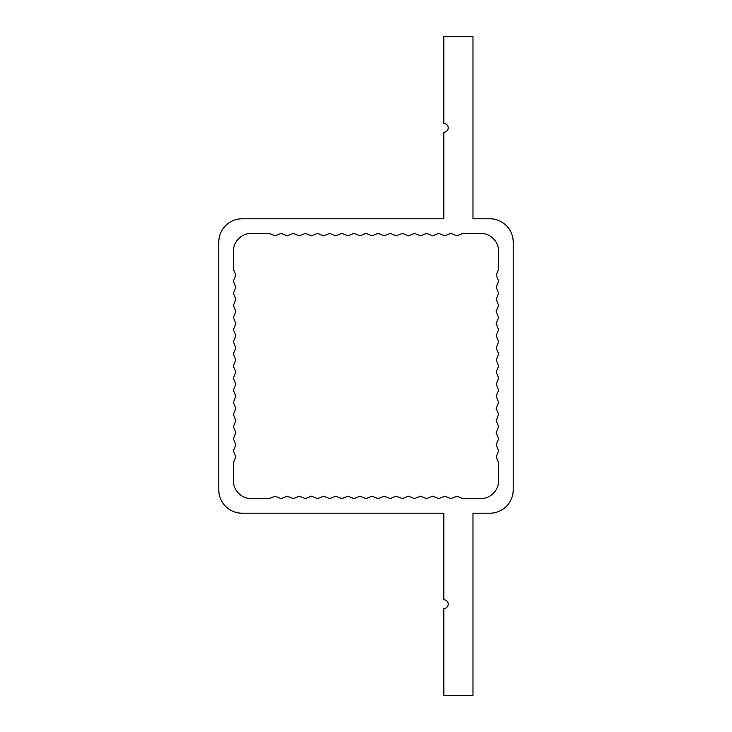<?xml version="1.0" encoding="UTF-8"?>
<svg xmlns="http://www.w3.org/2000/svg" width="732" height="732" viewBox="0 0 732 732"><rect width="100%" height="100%" fill="white"/><g stroke="black" fill="none" stroke-linecap="round" stroke-linejoin="round"><path stroke-width="1.1" d="M443.83 132.218L443.83 218.795L242.109 218.795A23.323 23.323 0 0 0 218.795 242.109L218.795 489.891A23.323 23.323 0 0 0 242.109 513.205L443.83 513.205L443.83 599.783A4.374 4.374 0 0 1 448.204 604.156A4.374 4.374 0 0 1 443.83 608.53L443.83 695.4L472.982 695.4L472.982 513.205L489.891 513.205A23.323 23.323 0 0 0 513.205 489.891L513.205 242.109A23.323 23.323 0 0 0 489.891 218.795L472.982 218.795L472.982 36.6L443.83 36.6L443.83 123.47A4.374 4.374 0 0 1 448.204 127.844A4.374 4.374 0 0 1 443.83 132.218M233.362 269.056L233.362 251.442A18.071 18.071 0 0 1 251.442 233.362L269.056 233.362L275.122 235.841L281.18 233.362L287.237 235.841L293.294 233.362L299.351 235.841L305.409 233.362L311.475 235.841L317.532 233.362L323.59 235.841L329.647 233.362L335.704 235.841L341.762 233.362L347.828 235.841L353.885 233.362L359.943 235.841L366 233.362L372.057 235.841L378.115 233.362L384.172 235.841L390.238 233.362L396.296 235.841L402.353 233.362L408.41 235.841L414.468 233.362L420.525 235.841L426.591 233.362L432.649 235.841L438.706 233.362L444.763 235.841L450.82 233.362L456.878 235.841L462.944 233.362L480.558 233.362A18.071 18.071 0 0 1 498.638 251.442L498.638 269.056L496.159 275.122L498.638 281.18L496.159 287.237L498.638 293.294L496.159 299.351L498.638 305.409L496.159 311.475L498.638 317.532L496.159 323.59L498.638 329.647L496.159 335.704L498.638 341.762L496.159 347.828L498.638 353.885L496.159 359.943L498.638 366L496.159 372.057L498.638 378.115L496.159 384.172L498.638 390.238L496.159 396.296L498.638 402.353L496.159 408.41L498.638 414.468L496.159 420.525L498.638 426.591L496.159 432.649L498.638 438.706L496.159 444.763L498.638 450.82L496.159 456.878L498.638 462.944L498.638 480.558A18.071 18.071 0 0 1 480.558 498.638L462.944 498.638L456.878 496.159L450.82 498.638L444.763 496.159L438.706 498.638L432.649 496.159L426.591 498.638L420.525 496.159L414.468 498.638L408.41 496.159L402.353 498.638L396.296 496.159L390.238 498.638L384.172 496.159L378.115 498.638L372.057 496.159L366 498.638L359.943 496.159L353.885 498.638L347.828 496.159L341.762 498.638L335.704 496.159L329.647 498.638L323.59 496.159L317.532 498.638L311.475 496.159L305.409 498.638L299.351 496.159L293.294 498.638L287.237 496.159L281.18 498.638L275.122 496.159L269.056 498.638L251.442 498.638A18.071 18.071 0 0 1 233.362 480.558L233.362 462.944L235.841 456.878L233.362 450.82L235.841 444.763L233.362 438.706L235.841 432.649L233.362 426.591L235.841 420.525L233.362 414.468L235.841 408.41L233.362 402.353L235.841 396.296L233.362 390.238L235.841 384.172L233.362 378.115L235.841 372.057L233.362 366L235.841 359.943L233.362 353.885L235.841 347.828L233.362 341.762L235.841 335.704L233.362 329.647L235.841 323.59L233.362 317.532L235.841 311.475L233.362 305.409L235.841 299.351L233.362 293.294L235.841 287.237L233.362 281.18L235.841 275.122L233.362 269.056M218.795 242.109L218.795 489.891M242.109 513.205L443.83 513.205M472.982 513.205L489.891 513.205M513.205 489.891L513.205 242.109M489.891 218.795L472.982 218.795M443.83 218.795L242.109 218.795M251.442 233.362L269.056 233.362M480.558 233.362A18.071 18.071 0 0 1 498.638 251.442L498.638 269.056M498.638 480.558A18.071 18.071 0 0 1 480.558 498.638L462.944 498.638M233.362 480.558L233.362 462.944"/></g></svg>
